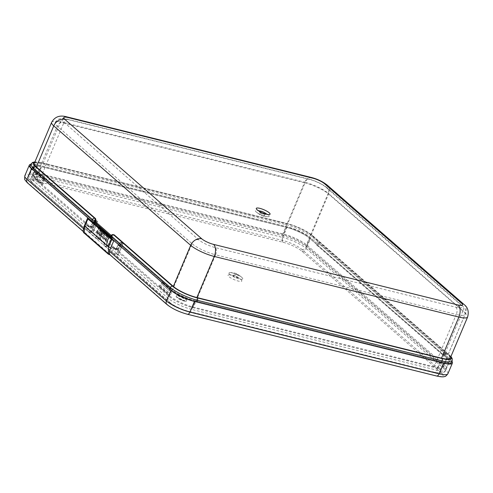 <?xml version="1.0" encoding="UTF-8"?>
<svg xmlns="http://www.w3.org/2000/svg" width="493" height="493" viewBox="0 0 493 493"><rect width="100%" height="100%" fill="white"/><g stroke="black" fill="none" stroke-linecap="round" stroke-linejoin="round"><path stroke-width="0.37" stroke-dasharray="2.46 1.85" d="M256.212 211.965A7.481 1.707 22.9 0 0 268.174 216.766A7.481 1.707 22.9 0 0 268.291 214.96A7.481 1.707 22.9 0 0 259.355 210.64A7.481 1.707 22.9 0 0 255.756 211.522A7.481 1.707 22.9 0 0 256.212 211.965M168.52 292.331L167.3 292.559L159.522 285.774L159.307 286.279L167.084 293.064L167.743 294.179L168.52 292.331L160.071 284.96L159.288 286.803L167.743 294.179L159.11 286.723M95.026 222.91L92.308 229.344A1.867 0.425 -157.1 0 1 91.501 228.826L94.336 222.121L34.972 170.344A18.697 4.264 -157.1 0 1 32.846 166.813A18.697 4.264 -157.1 0 1 41.622 166.714L286.242 227.335A18.697 4.264 -157.1 0 1 309.795 238.452L446.738 357.887A18.697 4.264 -157.1 0 1 448.864 361.424A18.697 4.264 -157.1 0 1 440.089 361.517L195.468 300.896A18.697 4.264 -157.1 0 1 171.915 289.779L112.552 238.008L109.717 244.719A1.867 0.425 -157.1 0 1 109.508 244.362A1.867 0.425 -157.1 0 1 109.514 244.349L112.349 237.638L111.289 237.379L111.997 235.703L112.755 235.888L112.472 236.56A1.867 1.497 131.1 0 0 112.349 237.638A1.867 0.425 22.9 0 0 112.342 237.657A1.867 0.425 22.9 0 0 112.552 238.008M91.501 228.826L32.144 177.055A18.697 4.264 -157.1 0 1 30.018 173.518A18.697 4.264 -157.1 0 1 38.787 173.425L283.413 234.046A18.697 4.264 -157.1 0 1 306.966 245.163L443.903 364.598A18.697 4.264 -157.1 0 1 446.029 368.129A18.697 4.264 -157.1 0 1 437.254 368.228L192.634 307.607A18.697 4.264 -157.1 0 1 169.081 296.49L109.717 244.719M34.183 177.69L34.202 177.166L34.183 177.69L42.638 185.06L43.415 183.217L34.966 175.847L34.183 177.69L34.202 177.166L41.979 183.944L42.195 183.445L43.415 183.217M34.264 163.454A18.697 4.264 -157.1 0 1 43.039 163.362L287.659 223.982A18.697 4.264 -157.1 0 1 311.212 235.099L448.155 354.535A18.697 4.264 -157.1 0 1 450.282 358.066M30.973 164.04A21.507 4.899 -157.1 0 1 41.061 163.929L285.687 224.555A21.507 4.899 -157.1 0 1 312.772 237.336L317.843 241.761L317.135 243.437L319.402 243.998L317.843 241.761L444.637 352.347L443.928 354.023L449 358.448A21.507 4.899 -157.1 0 1 451.446 362.515M30.264 165.722A21.507 4.899 -157.1 0 1 40.352 165.611L284.979 226.232A21.507 4.899 -157.1 0 1 312.063 239.013L317.135 243.437L319.402 243.998L316.518 244.892L317.135 243.437L310.793 237.909A18.697 4.264 22.9 0 0 287.24 226.792L38.09 165.05A18.697 4.264 22.9 0 0 30.886 164.243M92.308 229.344L109.514 244.349M434.191 366.78L193.496 307.133L215.601 254.807L456.296 314.454L434.191 366.78A18.697 4.264 22.9 0 0 442.967 366.687A18.697 4.264 22.9 0 0 440.841 363.15L462.945 310.824L328.202 193.305L306.098 245.631L440.841 363.15M306.098 245.631A18.697 4.264 22.9 0 0 282.544 234.52L304.649 182.188L63.954 122.541L41.85 174.867L282.544 234.52M41.85 174.867A18.697 4.264 22.9 0 0 33.074 174.966A18.697 4.264 22.9 0 0 35.2 178.497L57.305 126.171L192.048 243.69L169.943 296.016L35.2 178.497M169.943 296.016A18.697 4.264 22.9 0 0 193.496 307.133M112.755 235.888A1.867 1.035 103.9 0 1 114.049 234.81M41.979 183.944L42.404 184.93L34.005 177.603M42.195 183.445L34.418 176.66L34.966 175.847L34.202 177.166M159.522 285.774L160.071 284.96L159.522 285.774M159.307 286.279L159.288 286.803M451.945 361.338A18.697 4.264 22.9 0 0 450.269 359.557L443.928 354.023L446.196 354.59L444.637 352.347L449.708 356.772L449 358.448M443.318 355.478L443.928 354.023L446.196 354.59L319.402 243.998L446.196 354.59L443.318 355.478L316.518 244.892M94.336 222.121A1.867 0.425 22.9 0 0 95.143 222.639M110.414 237.386A1.867 0.425 -157.1 0 1 111.289 237.379M97.817 230.477L97.041 232.32L105.49 239.697L106.272 237.848L97.817 230.477L96.739 232.246L96.757 231.722L104.534 238.507L104.744 238.002L105.97 237.774L97.515 230.404L96.967 231.217L97.515 230.404M112.349 237.638L110.857 236.338M97.041 232.32L105.188 239.623L96.554 232.16M106.272 237.848L105.188 239.623L104.534 238.507M109.471 254.339L84.457 232.523L84.007 229.097L88.198 218.368M83.422 231.667L109.625 254.517L84.457 232.523A1.497 0.832 103.9 0 0 84.771 233.411L86.281 233.787M88.5 218.442L84.254 228.499M240.978 279.617A7.481 1.707 -157.1 0 1 241.601 280.264A7.481 1.707 -157.1 0 1 237.589 280.874A7.481 1.707 -157.1 0 1 228.9 276.622A7.481 1.707 -157.1 0 1 228.758 274.841A7.481 1.707 -157.1 0 1 234.791 276.222A7.481 1.707 -157.1 0 1 240.978 279.617M229.818 274.447A7.481 1.707 -157.1 0 1 229.676 272.66A7.481 1.707 -157.1 0 1 235.709 274.04A7.481 1.707 -157.1 0 1 241.903 277.436A7.481 1.707 -157.1 0 1 242.525 278.083A7.481 1.707 -157.1 0 1 238.507 278.693A7.481 1.707 -157.1 0 1 229.818 274.447M33.222 166.609L34.516 167.109L33.881 168.618L32.014 169.456A18.697 4.264 22.9 0 0 30.973 170.03L32.174 167.176A0.376 0.364 -140.5 0 0 32.378 167.663L34.473 167.115L31.681 168.637L32.378 167.663A18.327 4.178 22.9 0 1 33.401 167.102A0.376 0.351 75.6 0 1 33.222 166.609A18.697 4.264 -157.1 0 0 32.174 167.176L32.378 166.591A18.697 4.264 -157.1 0 1 41.153 166.492L37.573 174.96A18.697 4.264 22.9 0 0 28.797 175.058A18.697 4.264 22.9 0 0 30.923 178.595L34.504 170.122A18.697 4.264 -157.1 0 1 32.378 166.591M31.034 170.171L33.838 168.624L30.967 170.288L31.669 168.649L31.047 170.147M108.207 238.994L108.67 238.218L102.069 232.462L100.498 235.149L107.092 240.898L108.207 238.994L110.432 240.362L106.808 246.543L107.727 246.771L111.473 238.144L107.856 246.697L99.913 239.771L103.524 231.217L111.473 238.144L111.313 237.737L111.338 238.218L108.67 238.218L111.313 237.737L103.364 230.804L99.444 239.549L99.913 239.771M103.986 245.348A3.741 2.995 131.1 0 0 104.269 245.637A3.741 2.995 131.1 0 0 105.311 246.173L105.866 246.309L108.164 237.749A0.561 0.45 131.1 0 0 107.77 237.885L106.137 240.264L103.986 245.348L95.704 238.125A3.741 2.995 131.1 0 0 95.981 238.415A3.741 2.995 131.1 0 0 97.022 238.951L99.444 239.549M87.064 225.264L88.081 226.145L91.606 227.02L90.589 226.133L87.014 225.233L86.189 226.792A3.741 2.995 131.1 0 0 86.75 230.36A3.741 2.995 131.1 0 0 87.791 230.897L91.26 231.753L92.789 232.93L97.565 221.456L92.752 232.862M91.735 231.975L96.554 220.574L95.568 220.328C94.878 220.322 93.953 221.215 92.795 223.009L91.106 225.923L92.9 222.996L95.26 220.519L95.938 220.685L91.26 231.753M96.486 220.544L95.519 220.303C95.235 219.94 94.311 220.827 92.746 222.947L90.539 226.108L91.002 225.936L92.018 226.817L91.63 227.501L88.105 226.632L87.538 227.969A3.741 2.995 131.1 0 0 88.099 231.537A3.741 2.995 131.1 0 0 89.141 232.074L92.616 232.936M97.565 221.456L97.294 221.862L96.61 221.696L94.249 224.179L92.456 227.1L92.018 226.817L93.812 223.896C94.964 222.103 95.888 221.203 96.585 221.215L97.565 221.456L96.554 220.574L95.938 220.685L96.554 220.574M113.507 248.786L113.482 248.299L117.001 249.175L117.032 249.655L113.507 248.786L112.94 250.124A3.741 2.995 131.1 0 0 113.501 253.692A3.741 2.995 131.1 0 0 114.542 254.228L118.018 255.091L122.967 243.61L121.956 242.729L121.34 242.839L116.662 253.907L117.137 254.129L121.956 242.729L120.662 242.673L118.295 245.15L116.502 248.078A0.746 0.598 -48.9 0 1 115.676 248.478L112.157 247.603L111.591 248.947A3.741 2.995 131.1 0 0 112.151 252.515A3.741 2.995 131.1 0 0 113.193 253.051L116.662 253.907M103.61 244.904L105.668 240.042L97.719 233.115L95.704 238.125L97.854 233.041L99.487 230.656A0.561 0.45 -48.9 0 1 99.876 230.521L108.405 237.946L107.314 242.008L107.092 240.898M34.504 170.122L36.149 171.558L35.231 173.739L43.261 180.746L44.185 178.565L94.539 222.485M110.74 236.615L162.098 281.411L161.18 283.592L169.21 290.599L170.134 288.417L171.78 289.853L168.205 298.327A3.741 2.995 131.1 0 0 168.766 301.889A3.741 2.995 131.1 0 0 169.808 302.425L114.542 254.228M121.956 242.729L120.97 242.482C120.28 242.476 119.355 243.369 118.197 245.163L116.403 248.09L117.414 248.971L117.001 249.175L115.991 248.287L112.466 247.418L113.482 248.299M112.466 247.418L112.157 247.603M88.105 226.632L88.081 226.145M107.018 233.824L106.094 236.005L98.064 229.005L98.982 226.823L107.166 233.861L106.094 236.005M106.808 246.543L106.192 246.358L107.314 242.008M105.866 246.309L106.192 246.358M117.032 249.655A0.746 0.598 131.1 0 0 117.858 249.255L119.651 246.334L122.011 243.85L122.695 244.017L122.967 243.61L118.147 255.017L117.137 254.129M36.149 171.558L44.333 178.602L43.415 180.783L44.185 178.565M169.808 302.425A14.956 3.408 -157.1 0 0 188.646 311.317L433.877 372.092A14.956 3.408 -157.1 0 0 439.195 369.189L301.913 249.452A14.956 3.408 -157.1 0 0 283.074 240.566L37.844 179.791A3.741 2.077 -76.1 0 1 37.573 174.96L282.797 235.734L286.378 227.267L41.153 166.492M286.378 227.267A18.697 4.264 -157.1 0 1 309.931 238.378L306.35 246.851L443.632 366.582L447.206 358.109L309.931 238.378M447.206 358.109A18.697 4.264 -157.1 0 1 449.333 361.646A18.697 4.264 -157.1 0 1 440.563 361.739L436.983 370.212L191.759 309.438L195.333 300.97L440.563 361.739M195.333 300.97A18.697 4.264 -157.1 0 1 171.78 289.853M169.21 290.599L169.912 289.816L162.554 283.401L161.334 283.629L169.364 290.636L170.134 288.417M162.554 283.401L162.912 282.563L162.098 281.411M180.007 296.114L176.716 295.171L176.081 296.681L178.799 298.968A18.697 4.264 22.9 0 0 182.502 300.712L186.169 301.445L186.81 299.935L183.704 297.858L176.814 295.221L186.705 299.886L183.618 298.123A18.327 4.178 22.9 0 1 179.994 296.416L180.007 296.114A18.697 4.264 -157.1 0 0 183.704 297.858M170.467 288.541L162.252 281.448L161.18 283.592M107.351 233.947L99.136 226.86L98.218 229.042L99.438 228.814L106.796 235.229L106.248 236.042L107.166 233.861L98.982 226.823M106.248 236.042L98.064 229.005M44.518 178.688L36.303 171.601L35.379 173.776L36.605 173.554L43.963 179.963L43.261 180.746M43.415 180.783L35.231 173.739M36.303 171.601L36.963 172.716L44.315 179.125M107.166 233.861L107.147 234.391L107.166 233.861M99.136 226.86L99.796 227.976L107.147 234.391M169.364 290.636L170.282 288.454L170.264 288.978L170.282 288.454L162.252 281.448M117.858 249.255L117.414 248.971L119.207 246.05C120.366 244.257 121.29 243.363 121.987 243.369L122.967 243.61M103.296 230.773L102.261 231.402L102.069 232.462L103.055 230.995L103.524 231.217L102.261 231.402L101.379 232.93L102.15 233.14L98.52 239.321M100.498 235.149L99.691 235.808L101.379 232.93L101.613 233.244M108.164 237.749L108.084 237.256A0.937 0.746 -48.9 0 0 107.431 237.484L99.487 230.551L97.719 233.115M99.487 230.656L99.487 230.551A0.937 0.746 -48.9 0 1 100.141 230.323L108.577 237.854M97.583 239.087L100.073 230.293L100.966 231.457L99.876 235.518L98.027 239.234M34.516 167.109L33.838 168.624L32.476 169.284A0.376 0.351 -104.4 0 0 32.242 169.259L32.242 169.259A0.376 0.351 -104.4 0 0 32.014 169.456M30.973 170.03A0.376 0.364 39.5 0 1 31.453 169.845A18.327 4.178 -157.1 0 1 32.476 169.284L31.453 169.845M182.502 300.712L182.7 300.305L186.064 301.396L176.174 296.731L179.076 298.598L178.799 298.968M264.279 215.077A3.038 0.69 -157.1 0 1 263.2 215.669A3.038 0.69 -157.1 0 1 259.373 213.863A3.038 0.69 -157.1 0 1 260.452 213.272A3.038 0.69 -157.1 0 1 264.279 215.077M259.219 211.226A3.667 0.838 22.9 0 0 259.645 211.891A3.667 0.838 22.9 0 0 263.244 213.765A3.667 0.838 22.9 0 0 265.967 214.079M169.081 296.49L171.915 289.779M34.972 170.344L32.144 177.055M450.812 356.809A19.634 4.474 22.9 0 0 448.907 354.72L311.97 235.284A19.634 4.474 22.9 0 0 287.24 223.612L42.614 162.992A19.634 4.474 22.9 0 0 34.8 162.197M311.97 235.284A1.867 1.497 -48.9 0 1 312.488 235.549A1.867 1.497 -48.9 0 1 312.772 237.336L312.063 239.013M437.254 368.228L440.089 361.517M195.468 300.896L192.634 307.607M38.787 173.425L41.622 166.714M286.242 227.335L283.413 234.046M306.966 245.163L309.795 238.452M446.738 357.887L443.903 364.598M68.613 119.719L309.314 179.366A13.089 2.983 -157.1 0 1 325.799 187.149L460.542 304.668A13.089 2.983 -157.1 0 1 455.889 307.213L215.188 247.56A13.089 2.983 -157.1 0 1 198.704 239.783L63.961 122.258A13.089 2.983 -157.1 0 1 68.613 119.719A5.608 3.112 -76.1 0 0 67.837 119.306A5.608 3.112 -76.1 0 0 63.954 122.541A18.697 4.264 22.9 0 0 55.179 122.634A18.697 4.264 22.9 0 0 57.305 126.171A5.608 4.486 131.1 0 1 63.961 122.258M198.704 239.783A5.608 4.486 131.1 0 0 192.048 243.69A18.697 4.264 22.9 0 0 215.601 254.807A5.608 3.112 -76.1 0 0 215.188 247.56M325.799 187.149A5.608 4.486 131.1 0 1 327.364 187.95A5.608 4.486 131.1 0 1 328.202 193.305A18.697 4.264 22.9 0 0 304.649 182.188A5.608 3.112 -76.1 0 1 308.538 178.953A5.608 3.112 -76.1 0 1 309.314 179.366M455.889 307.213A5.608 3.112 -76.1 0 1 456.296 314.454A18.697 4.264 22.9 0 0 465.072 314.355A18.697 4.264 22.9 0 0 462.945 310.824A5.608 4.486 131.1 0 0 462.101 305.475A5.608 4.486 131.1 0 0 460.542 304.668M42.614 162.992A1.867 1.035 -76.1 0 0 42.355 162.856A1.867 1.035 -76.1 0 0 41.061 163.929L40.352 165.611M448.907 354.72A1.867 1.497 -48.9 0 1 449.431 354.991A1.867 1.497 -48.9 0 1 449.708 356.772A21.507 4.899 -157.1 0 1 452.155 360.839M287.24 223.612A1.867 1.035 -76.1 0 0 286.981 223.477A1.867 1.035 -76.1 0 0 285.687 224.555L284.979 226.232M43.039 163.362L60.399 122.27L305.019 182.891L287.659 223.982M51.623 122.363A18.697 4.264 22.9 0 1 60.399 122.27A9.349 5.189 103.9 0 1 66.869 116.878M311.496 177.505A9.349 5.189 -76.1 0 0 305.019 182.891A18.697 4.264 22.9 0 1 328.572 194.008L465.509 313.443L448.155 354.535M311.212 235.099L328.572 194.008A9.349 7.481 131.1 0 0 327.167 185.091M464.104 304.526A9.349 7.481 -48.9 0 1 465.509 313.443A18.697 4.264 22.9 0 1 467.635 316.974M111.233 235.481L112.472 236.56M167.084 293.064L167.3 292.559M104.744 238.002L96.967 231.217L96.757 231.722M113.291 234.625A1.867 1.035 103.9 0 0 111.997 235.703A1.867 0.425 22.9 0 0 111.122 235.709M84.007 229.097L83.49 228.647M110.284 254.727L108.774 254.351L84.223 233.127M84.586 225.954L85.116 225.665M237.447 277.263A2.41 0.548 -157.1 0 1 236.597 277.725A2.41 0.548 -157.1 0 1 233.565 276.296A2.41 0.548 -157.1 0 1 234.421 275.834A2.41 0.548 -157.1 0 1 237.447 277.263M238.372 275.082A2.41 0.548 22.9 0 0 235.34 273.652A2.41 0.548 22.9 0 0 234.483 274.12A2.41 0.548 22.9 0 0 237.515 275.55A2.41 0.548 22.9 0 0 238.372 275.082M86.756 225.449L90.281 226.324A0.746 0.598 -48.9 0 0 91.106 225.923M91.63 227.501A0.746 0.598 131.1 0 0 92.456 227.1M95.568 220.328L95.26 220.519L95.568 220.328L96.61 221.696M188.646 311.317A3.741 2.077 -76.1 0 0 189.164 311.594A3.741 2.077 -76.1 0 0 191.759 309.438A18.697 4.264 22.9 0 1 168.205 298.327L112.94 250.124M105.311 246.173L113.193 253.051M111.591 248.947L87.538 227.969M89.141 232.074L97.022 238.951M86.189 226.792L30.923 178.595A3.741 2.995 -48.9 0 0 31.49 182.157L86.75 230.36M87.791 230.897L32.526 182.693A14.956 3.408 -157.1 0 1 37.844 179.791M168.021 305.081A14.956 3.408 22.9 0 0 186.865 313.973L436.015 375.715A14.956 3.408 22.9 0 0 441.334 372.813L301.858 251.165A14.956 3.408 22.9 0 0 283.019 242.273L33.863 180.524A14.956 3.408 22.9 0 0 28.545 183.433L168.021 305.081A3.741 2.995 -48.9 0 1 166.979 304.545M287.24 226.792L282.742 237.441L33.592 175.699L38.09 165.05M450.269 359.557L445.771 370.206L306.295 248.558L310.793 237.909M447.897 373.737A18.697 4.264 -157.1 0 0 445.771 370.206A3.741 2.995 -48.9 0 1 441.334 372.813M301.858 251.165A3.741 2.995 131.1 0 0 306.295 248.558A18.697 4.264 -157.1 0 0 282.742 237.441A3.741 2.077 -76.1 0 0 283.019 242.273M33.863 180.524A3.741 2.077 103.9 0 1 33.592 175.699A18.697 4.264 -157.1 0 0 24.816 175.791M187.383 314.244A3.741 2.077 103.9 0 1 186.865 313.973M436.015 375.715A3.741 2.077 -76.1 0 0 436.533 375.993M27.503 182.897A3.741 2.995 131.1 0 0 28.545 183.433M32.526 182.693A3.741 2.995 -48.9 0 1 31.49 182.157L28.976 179.095C28.489 178.965 28.434 177.616 28.797 175.058L31.022 169.943L33.555 168.865M439.195 369.189A3.741 2.995 131.1 0 0 443.632 366.582A18.697 4.264 22.9 0 1 445.758 370.114A18.697 4.264 22.9 0 1 436.983 370.212A3.741 2.077 103.9 0 1 434.395 372.369A3.741 2.077 103.9 0 1 433.877 372.092M283.074 240.566A3.741 2.077 103.9 0 1 282.797 235.734A18.697 4.264 22.9 0 1 306.35 246.851A3.741 2.995 -48.9 0 1 301.913 249.452M162.912 282.563L170.264 288.978M99.438 228.814L99.796 227.976M36.605 173.554L36.963 172.716M120.97 242.482L120.662 242.673L120.97 242.482L122.011 243.85M119.651 246.334L118.197 245.163M94.249 224.179L92.795 223.009M106.137 240.264L105.668 240.042L107.431 237.484L107.77 237.885M87.014 225.233L90.281 226.324M121.888 242.698L120.921 242.457C120.625 242.106 119.7 242.987 118.147 245.107L115.935 248.262L116.502 248.078M112.416 247.387L115.676 248.478M95.605 237.946L97.676 233.041L99.42 230.514L100.56 230.514M186.81 299.935L186.169 301.445M176.081 296.681L176.716 295.171M179.076 298.598L182.7 300.305A18.327 4.178 -157.1 0 1 179.076 298.598M31.669 168.661L32.014 167.447M268.174 216.766C261.481 216.328 260.255 214.788 256.767 212.52L255.756 211.522M269.671 214.498C269.344 214.812 265.684 214.985 264.605 214.369C261.758 213.475 259.583 212.384 258.085 211.09L256.335 208.866M446.029 368.129L448.864 361.424M30.018 173.518L32.846 166.813M442.967 366.687L465.072 314.355C465.589 311.028 465.577 309.327 465.028 309.253C465.201 308.963 464.227 307.7 462.101 305.475L327.364 187.95C322.317 183.988 316.038 180.986 308.538 178.953L67.837 119.306C64.269 118.468 61.662 118.283 60.017 118.758C59.092 119.324 58.075 118.258 55.179 122.634L33.074 174.966M34.492 176.137L33.955 177.406M159.06 286.519L159.596 285.25M34.929 161.883L42.355 162.856L286.981 223.477C297.378 226.367 305.882 230.391 312.488 235.549L450.947 356.494M97.047 230.693L96.511 231.963M109.508 244.362L112.342 237.657M228.758 274.841C233.688 274.681 234.157 275.569 235.827 276.055L240.054 278.6L241.601 280.264M229.676 272.66C229.658 272.456 234.046 272.481 236.769 273.88L240.972 276.419L242.525 278.083M113.501 253.692L168.766 301.889C174.146 306.104 180.943 309.339 189.164 311.594L434.395 372.369C438.745 373.324 441.525 373.466 442.739 372.8C443.17 373.059 444.175 372.166 445.758 370.114L449.333 361.646M88.099 231.537L95.981 238.415M104.269 245.637L112.151 252.515M43.883 180.487L44.561 178.885M107.394 234.15L106.716 235.753M169.832 290.34L170.51 288.738M92.789 232.93L97.583 221.585M122.985 243.739L118.191 255.084M103.314 230.779A0.376 0.376 0 0 1 103.468 230.86L111.418 237.792A0.376 0.376 0 0 1 111.517 238.218L107.899 246.771M108.577 237.86L106.969 243.856"/><path stroke-width="0.74" d="M269.215 212.779A7.481 1.707 22.9 0 0 260.896 208.644A7.481 1.707 22.9 0 0 256.335 208.866A7.481 1.707 22.9 0 0 257.13 209.79A7.481 1.707 22.9 0 0 263.724 213.34A7.481 1.707 22.9 0 0 269.671 214.498A7.481 1.707 22.9 0 0 269.215 212.779M450.947 356.494L452.192 358.547L452.155 360.839L451.446 362.515A21.507 4.899 -157.1 0 1 441.358 362.626L196.732 301.999A21.507 4.899 -157.1 0 1 169.647 289.218L110.623 237.743A1.867 0.425 -157.1 0 1 110.414 237.386L111.122 235.709A1.867 0.425 22.9 0 0 111.332 236.061L110.623 237.743M110.857 236.338L95.143 222.639L94.089 222.374A1.867 0.425 -157.1 0 1 91.735 221.265L32.711 169.783A21.507 4.899 -157.1 0 1 30.264 165.722L30.973 164.04A21.507 4.899 -157.1 0 0 33.419 168.107L32.711 169.783M34.8 162.197A19.634 4.474 22.9 0 0 35.638 166.8L94.662 218.282L95.414 218.473L36.39 166.991A18.697 4.264 -157.1 0 1 34.264 163.454L51.623 122.363A18.697 4.264 22.9 0 0 53.749 125.9L36.39 166.991M441.506 358.165L458.866 317.073A18.697 4.264 22.9 0 0 467.635 316.974L450.282 358.066A18.697 4.264 -157.1 0 1 441.506 358.165L196.886 297.544A18.697 4.264 -157.1 0 1 173.333 286.427L114.308 234.945L113.55 234.76L172.575 286.242A19.634 4.474 22.9 0 0 197.305 297.908L441.931 358.534A19.634 4.474 22.9 0 0 450.812 356.809M95.026 222.91L95.143 222.639A1.867 1.497 -48.9 0 1 95.266 221.554L95.55 220.882L94.798 220.698L94.089 222.374M452.155 360.839A21.507 4.899 -157.1 0 1 442.067 360.95L197.44 300.323A21.507 4.899 -157.1 0 1 170.356 287.542L111.332 236.061A1.867 1.497 131.1 0 1 113.55 234.76A1.867 1.035 103.9 0 0 113.291 234.625L114.049 234.81A1.867 1.035 103.9 0 1 114.308 234.945M95.414 218.473A1.867 1.035 103.9 0 1 95.55 220.882M85.116 225.665L84.586 225.954L108.589 246.894L111.671 239.598L87.668 218.658L84.586 225.954L84.223 233.121C82.892 232.53 82.96 230.046 84.414 225.671L87.495 218.374A1.497 0.339 22.9 0 1 88.198 218.368L113.858 240.559L109.354 251.208L109.625 254.517L166.979 304.545A3.741 2.995 -48.9 0 1 166.418 300.976L170.917 290.328A18.697 4.264 22.9 0 0 194.47 301.439L443.62 363.187A18.697 4.264 22.9 0 0 452.395 363.088A18.697 4.264 22.9 0 0 451.945 361.338M109.97 254.702L110.284 254.727M109.612 250.617L113.858 240.559M111.671 239.598A1.497 0.339 22.9 0 0 113.556 240.485M94.539 222.485L110.74 236.615M30.886 164.243A18.697 4.264 22.9 0 0 29.315 165.143A18.697 4.264 22.9 0 0 31.441 168.68L170.917 290.328M265.967 214.079A3.667 0.838 22.9 0 0 265.567 213.358A3.667 0.838 22.9 0 0 261.851 211.448A3.667 0.838 22.9 0 0 259.219 211.226M172.575 286.242A1.867 1.497 -48.9 0 0 170.356 287.542L169.647 289.218M91.735 221.265L92.444 219.588L33.419 168.107A1.867 1.497 -48.9 0 1 35.638 166.8M92.444 219.588A1.867 1.497 -48.9 0 1 94.662 218.282A1.867 1.035 103.9 0 1 94.798 220.698A1.867 0.425 22.9 0 1 92.444 219.588M197.305 297.908A1.867 1.035 -76.1 0 1 197.44 300.323L196.732 301.999M441.931 358.534A1.867 1.035 -76.1 0 1 442.067 360.95L441.358 362.626M461.503 303.183A9.349 2.132 -157.1 0 1 458.182 305.001L213.555 244.38A9.349 2.132 -157.1 0 1 201.779 238.822L64.842 119.386A9.349 2.132 -157.1 0 1 68.163 117.568L312.79 178.189A9.349 2.132 -157.1 0 1 324.567 183.747L461.503 303.183A9.349 7.481 -48.9 0 1 464.104 304.526L327.167 185.091A9.349 7.481 131.1 0 0 324.567 183.747M458.182 305.001A9.349 5.189 -76.1 0 1 458.866 317.073L214.239 256.452L196.886 297.544M213.555 244.38A9.349 5.189 103.9 0 1 214.239 256.452A18.697 4.264 22.9 0 1 190.686 245.335L53.749 125.9A9.349 7.481 131.1 0 1 64.842 119.386M173.333 286.427L190.686 245.335A9.349 7.481 -48.9 0 1 201.779 238.822M312.79 178.189A9.349 5.189 -76.1 0 0 311.496 177.505L66.869 116.878A9.349 5.189 103.9 0 1 68.163 117.568M95.266 221.554L111.233 235.481M84.223 233.121L108.226 254.061L108.589 246.894L110.475 247.782M109.785 254.659L108.984 254.462A1.497 0.832 -76.1 0 1 108.774 254.351L108.226 254.061M108.232 254.068L108.984 254.462A1.497 0.832 -76.1 0 0 109.471 254.339M31.441 168.68L26.942 179.329L83.49 228.647M109.354 251.208L166.418 300.976A18.697 4.264 -157.1 0 0 189.971 312.094L439.121 373.836L443.62 363.187M194.47 301.439L189.971 312.094A3.741 2.077 103.9 0 1 187.383 314.244C179.162 311.989 172.359 308.754 166.979 304.545M436.533 375.993A3.741 2.077 -76.1 0 0 439.121 373.836A18.697 4.264 -157.1 0 0 447.897 373.737C446.319 375.789 445.315 376.683 444.883 376.43C443.669 377.096 440.884 376.948 436.533 375.993L187.383 314.244M26.942 179.329A3.741 2.995 131.1 0 0 27.503 182.897C25.297 180.493 24.348 179.169 24.65 178.928L24.816 175.791A18.697 4.264 -157.1 0 0 26.942 179.329M464.104 304.526C467.875 307.447 469.053 311.594 467.635 316.974M327.167 185.091C322.816 181.634 317.591 179.107 311.496 177.505M66.869 116.878C59.893 114.869 54.809 116.699 51.623 122.363M34.929 161.883L32.581 162.425L30.973 164.04M113.291 234.625A1.867 1.867 0 0 0 111.122 235.709M83.422 231.667L27.503 182.897M29.315 165.143L24.816 175.791M452.395 363.088L447.897 373.737"/></g></svg>
